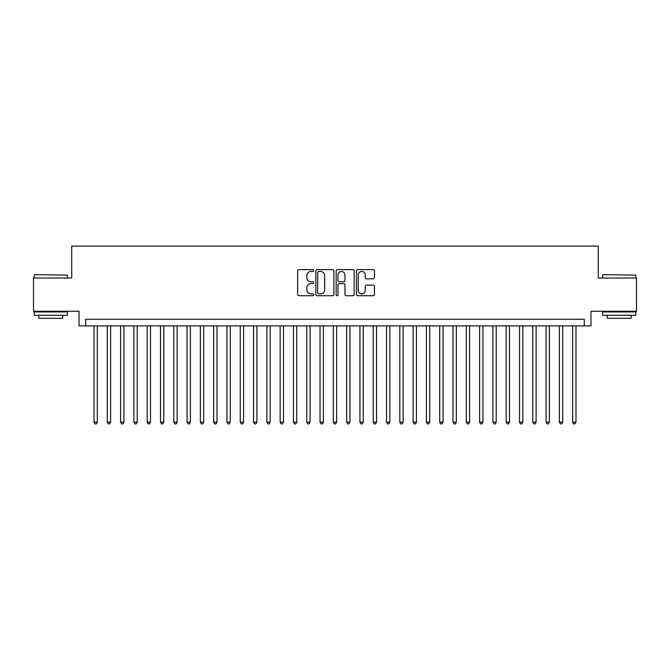 <?xml version="1.0" encoding="UTF-8"?>
<svg xmlns="http://www.w3.org/2000/svg" width="670" height="670" viewBox="0 0 670 670"><rect width="100%" height="100%" fill="white"/><g stroke="black" fill="none" stroke-linecap="round" stroke-linejoin="round"><path stroke-width="1" d="M313.728 270.538A0.913 0.913 0 0 0 312.815 269.625L298.946 269.625A1.306 1.306 0 0 0 297.639 270.931L297.639 294.423A1.306 1.306 0 0 0 298.946 295.73L312.815 295.73A0.913 0.913 0 0 0 313.728 294.817A0.913 0.913 0 0 0 312.815 293.904L311.014 293.904A4.179 4.179 0 0 1 306.843 289.725L306.843 287.765A4.179 4.179 0 0 1 311.014 283.594L312.815 283.594A0.913 0.913 0 0 0 313.728 282.681A0.913 0.913 0 0 0 312.815 281.769L311.014 281.769A4.179 4.179 0 0 1 306.843 277.589L306.843 275.63A4.179 4.179 0 0 1 311.014 271.451L312.815 271.451A0.913 0.913 0 0 0 313.728 270.538M373.14 278.829A1.306 1.306 0 0 0 374.446 277.522L374.446 270.931A1.306 1.306 0 0 0 373.14 269.625L357.738 269.625A1.306 1.306 0 0 0 356.44 270.931L356.44 294.423A1.306 1.306 0 0 0 357.738 295.73L373.14 295.73A1.306 1.306 0 0 0 374.446 294.423L374.446 286.467A1.306 1.306 0 0 0 373.14 285.16L366.549 285.16A1.306 1.306 0 0 0 365.25 286.467L365.25 290.411A3.492 3.492 0 0 1 361.758 293.904A3.492 3.492 0 0 1 358.266 290.411L358.266 274.943A3.492 3.492 0 0 1 361.758 271.451A3.492 3.492 0 0 1 365.25 274.943L365.25 277.522A1.306 1.306 0 0 0 366.549 278.829L373.14 278.829M584.307 325.888L590.957 325.888L590.957 311.265L636.5 311.265L636.5 278.025L598.277 278.025L598.277 246.116L71.724 246.116L71.724 278.025L33.5 278.025L33.5 311.265L79.043 311.265L79.043 325.888L584.307 325.888L584.307 319.247L85.693 319.247L85.693 325.888M333.861 270.931A1.306 1.306 0 0 0 332.555 269.625L317.153 269.625A1.306 1.306 0 0 0 315.846 270.931L315.846 294.423A1.306 1.306 0 0 0 317.153 295.73L332.555 295.73A1.306 1.306 0 0 0 333.861 294.423L333.861 270.931M337.446 269.625L352.847 269.625A1.306 1.306 0 0 1 354.154 270.931L354.154 294.423A1.306 1.306 0 0 1 352.847 295.73L346.256 295.73A1.306 1.306 0 0 1 344.95 294.423L344.95 284.901A1.306 1.306 0 0 0 343.643 283.594L339.271 283.594A1.306 1.306 0 0 0 337.973 284.901L337.973 294.817A0.913 0.913 0 0 1 337.052 295.73A0.913 0.913 0 0 1 336.139 294.817L336.139 270.931A1.306 1.306 0 0 1 337.446 269.625M318.585 271.451A0.913 0.913 0 0 0 317.672 272.363L317.672 292.991A0.913 0.913 0 0 0 318.585 293.904L320.478 293.904A4.179 4.179 0 0 0 324.657 289.725L324.657 275.63A4.179 4.179 0 0 0 320.478 271.451L318.585 271.451M344.95 275.01A3.492 3.492 0 0 0 341.457 271.517A3.492 3.492 0 0 0 337.973 275.01L337.973 280.462A1.306 1.306 0 0 0 339.271 281.769L343.643 281.769A1.306 1.306 0 0 0 344.95 280.462L344.95 275.01M94.001 325.888L94.001 422.159L97.326 422.159L97.326 325.888M97.326 422.159L96.329 423.884L94.998 423.884L94.001 422.159M34.564 274.7L67.41 275.102L34.564 274.7M50.786 315.252L34.162 315.252L34.162 311.927L67.41 311.927L67.41 315.252L50.786 315.252M62.754 315.252L62.754 318.309L38.818 318.309L38.818 315.252M602.992 274.7L635.838 275.102L602.992 274.7M619.214 315.252L602.59 315.252L602.59 311.927L635.838 311.927L635.838 315.252L619.214 315.252M631.182 315.252L631.182 318.309L607.246 318.309L607.246 315.252M107.292 325.888L107.292 422.159L110.617 422.159L110.617 325.888M110.617 422.159L109.62 423.884L108.297 423.884L107.292 422.159M120.592 325.888L120.592 422.159L123.917 422.159L123.917 325.888M123.917 422.159L122.92 423.884L121.588 423.884L120.592 422.159M133.891 325.888L133.891 422.159L137.216 422.159L137.216 325.888M137.216 422.159L136.219 423.884L134.888 423.884L133.891 422.159M147.182 325.888L147.182 422.159L150.507 422.159L150.507 325.888M150.507 422.159L149.511 423.884L148.179 423.884L147.182 422.159M160.482 325.888L160.482 422.159L163.807 422.159L163.807 325.888M163.807 422.159L162.81 423.884L161.478 423.884L160.482 422.159M173.781 325.888L173.781 422.159L177.106 422.159L177.106 325.888M177.106 422.159L176.109 423.884L174.778 423.884L173.781 422.159M187.072 325.888L187.072 422.159L190.397 422.159L190.397 325.888M190.397 422.159L189.401 423.884L188.069 423.884L187.072 422.159M200.372 325.888L200.372 422.159L203.697 422.159L203.697 325.888M203.697 422.159L202.7 423.884L201.369 423.884L200.372 422.159M213.671 325.888L213.671 422.159L216.996 422.159L216.996 325.888M216.996 422.159L216 423.884L214.668 423.884L213.671 422.159M226.963 325.888L226.963 422.159L230.287 422.159L230.287 325.888M230.287 422.159L229.291 423.884L227.959 423.884L226.963 422.159M240.262 325.888L240.262 422.159L243.587 422.159L243.587 325.888M243.587 422.159L242.59 423.884L241.259 423.884L240.262 422.159M253.561 325.888L253.561 422.159L256.886 422.159L256.886 325.888M256.886 422.159L255.881 423.884L254.558 423.884L253.561 422.159M266.853 325.888L266.853 422.159L270.178 422.159L270.178 325.888M270.178 422.159L269.181 423.884L267.849 423.884L266.853 422.159M280.152 325.888L280.152 422.159L283.477 422.159L283.477 325.888M283.477 422.159L282.48 423.884L281.149 423.884L280.152 422.159M293.452 325.888L293.452 422.159L296.776 422.159L296.776 325.888M296.776 422.159L295.772 423.884L294.448 423.884L293.452 422.159M306.743 325.888L306.743 422.159L310.068 422.159L310.068 325.888M310.068 422.159L309.071 423.884L307.739 423.884L306.743 422.159M320.042 325.888L320.042 422.159L323.367 422.159L323.367 325.888M323.367 422.159L322.371 423.884L321.039 423.884L320.042 422.159M333.342 325.888L333.342 422.159L336.658 422.159L336.658 325.888M336.658 422.159L335.662 423.884L334.338 423.884L333.342 422.159M346.633 325.888L346.633 422.159L349.958 422.159L349.958 325.888M349.958 422.159L348.961 423.884L347.63 423.884L346.633 422.159M359.932 325.888L359.932 422.159L363.257 422.159L363.257 325.888M363.257 422.159L362.261 423.884L360.929 423.884L359.932 422.159M373.224 325.888L373.224 422.159L376.548 422.159L376.548 325.888M376.548 422.159L375.552 423.884L374.228 423.884L373.224 422.159M386.523 325.888L386.523 422.159L389.848 422.159L389.848 325.888M389.848 422.159L388.851 423.884L387.52 423.884L386.523 422.159M399.822 325.888L399.822 422.159L403.147 422.159L403.147 325.888M403.147 422.159L402.151 423.884L400.819 423.884L399.822 422.159M413.114 325.888L413.114 422.159L416.439 422.159L416.439 325.888M416.439 422.159L415.442 423.884L414.119 423.884L413.114 422.159M426.413 325.888L426.413 422.159L429.738 422.159L429.738 325.888M429.738 422.159L428.741 423.884L427.41 423.884L426.413 422.159M439.713 325.888L439.713 422.159L443.038 422.159L443.038 325.888M443.038 422.159L442.041 423.884L440.709 423.884L439.713 422.159M453.004 325.888L453.004 422.159L456.329 422.159L456.329 325.888M456.329 422.159L455.332 423.884L454 423.884L453.004 422.159M466.303 325.888L466.303 422.159L469.628 422.159L469.628 325.888M469.628 422.159L468.631 423.884L467.3 423.884L466.303 422.159M479.603 325.888L479.603 422.159L482.928 422.159L482.928 325.888M482.928 422.159L481.931 423.884L480.599 423.884L479.603 422.159M492.894 325.888L492.894 422.159L496.219 422.159L496.219 325.888M496.219 422.159L495.222 423.884L493.891 423.884L492.894 422.159M506.193 325.888L506.193 422.159L509.518 422.159L509.518 325.888M509.518 422.159L508.522 423.884L507.19 423.884L506.193 422.159M519.493 325.888L519.493 422.159L522.818 422.159L522.818 325.888M522.818 422.159L521.821 423.884L520.49 423.884L519.493 422.159M532.784 325.888L532.784 422.159L536.109 422.159L536.109 325.888M536.109 422.159L535.112 423.884L533.781 423.884L532.784 422.159M546.083 325.888L546.083 422.159L549.408 422.159L549.408 325.888M549.408 422.159L548.412 423.884L547.08 423.884L546.083 422.159M559.383 325.888L559.383 422.159L562.708 422.159L562.708 325.888M562.708 422.159L561.703 423.884L560.38 423.884L559.383 422.159M572.674 325.888L572.674 422.159L575.999 422.159L575.999 325.888M575.999 422.159L575.002 423.884L573.671 423.884L572.674 422.159M34.162 278.025L34.162 275.102M41.741 311.927L41.741 311.265M59.831 311.927L59.831 311.265M67.41 278.025L67.41 275.102M602.59 278.025L602.59 275.102M610.169 311.927L610.169 311.265M628.259 311.927L628.259 311.265M635.838 278.025L635.838 275.102"/></g></svg>
